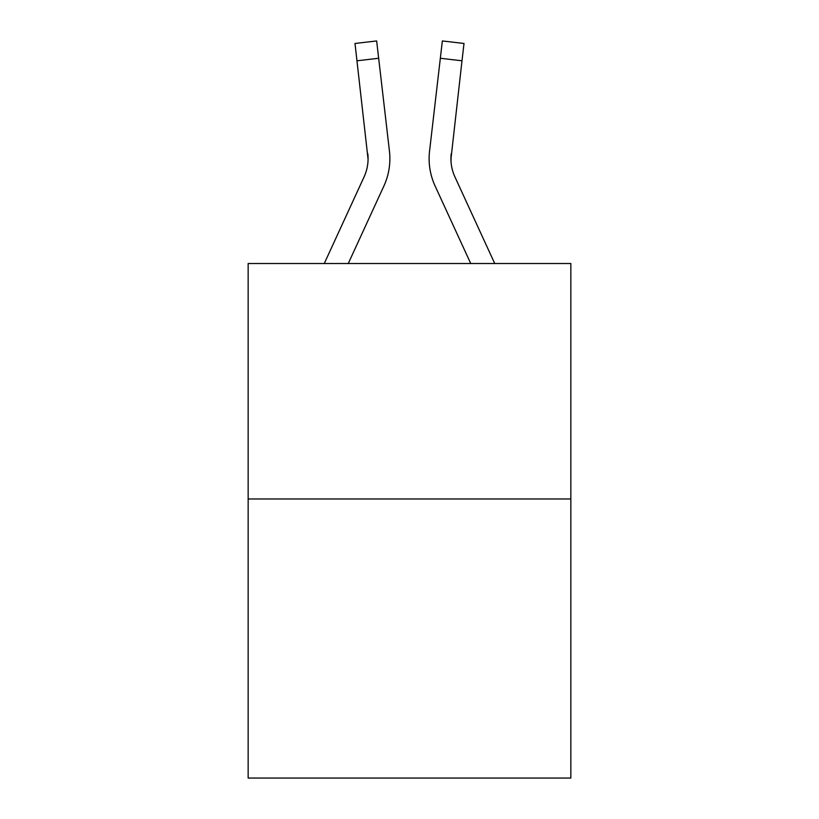 <?xml version="1.0" encoding="UTF-8"?>
<svg xmlns="http://www.w3.org/2000/svg" width="819" height="819" viewBox="0 0 819 819"><rect width="100%" height="100%" fill="white"/><g stroke="black" fill="none" stroke-linecap="round" stroke-linejoin="round"><path stroke-width="1.23" d="M570.843 498.976L570.843 263.513L248.157 263.513L248.157 778.05L570.843 778.05L570.843 498.976L248.157 498.976M324.273 263.513L364.086 176.894A43.602 43.602 0 0 0 368.069 159.203L354.996 43.468L376.648 40.95L378.665 58.272L357.002 60.79M348.27 263.513L383.896 186.005A65.407 65.407 -0.4 0 0 389.445 151.146L378.665 58.272M451.003 161.251L451.218 153.655A43.602 43.602 0.4 0 0 454.914 176.894L494.727 263.513L454.914 176.894A43.602 43.602 0 0 1 450.931 159.203L461.998 60.79L440.335 58.272L442.352 40.95L464.004 43.468L442.352 40.95L464.004 43.468L442.352 40.95L464.004 43.468L442.352 40.95L464.004 43.468L442.352 40.95L464.004 43.468L442.352 40.95L464.004 43.468L442.352 40.95L464.004 43.468L442.352 40.95L464.004 43.468L442.352 40.95L464.004 43.468L442.352 40.95L464.004 43.468L442.352 40.95L464.004 43.468L442.352 40.95L464.004 43.468L442.352 40.95L464.004 43.468L442.352 40.95L464.004 43.468L442.352 40.95L464.004 43.468L442.352 40.95L464.004 43.468L442.352 40.95L464.004 43.468L442.352 40.95L464.004 43.468L442.352 40.95L464.004 43.468L442.352 40.95L464.004 43.468L442.352 40.95L464.004 43.468L442.352 40.95L464.004 43.468L442.352 40.95L464.004 43.468L461.998 60.79M470.73 263.513L435.104 186.005A65.407 65.407 0.4 0 1 429.555 151.146L440.335 58.272M450.931 159.214L451.218 153.655L450.931 159.214M364.086 176.894A43.602 43.602 -0.4 0 0 367.782 153.655L368.069 159.203M389.138 148.526L389.445 151.146M429.125 159.316L429.238 162.541L429.125 159.316M429.555 151.146L429.862 148.526M464.004 43.468L442.352 40.95L464.004 43.468M354.996 43.468L376.648 40.95"/></g></svg>
